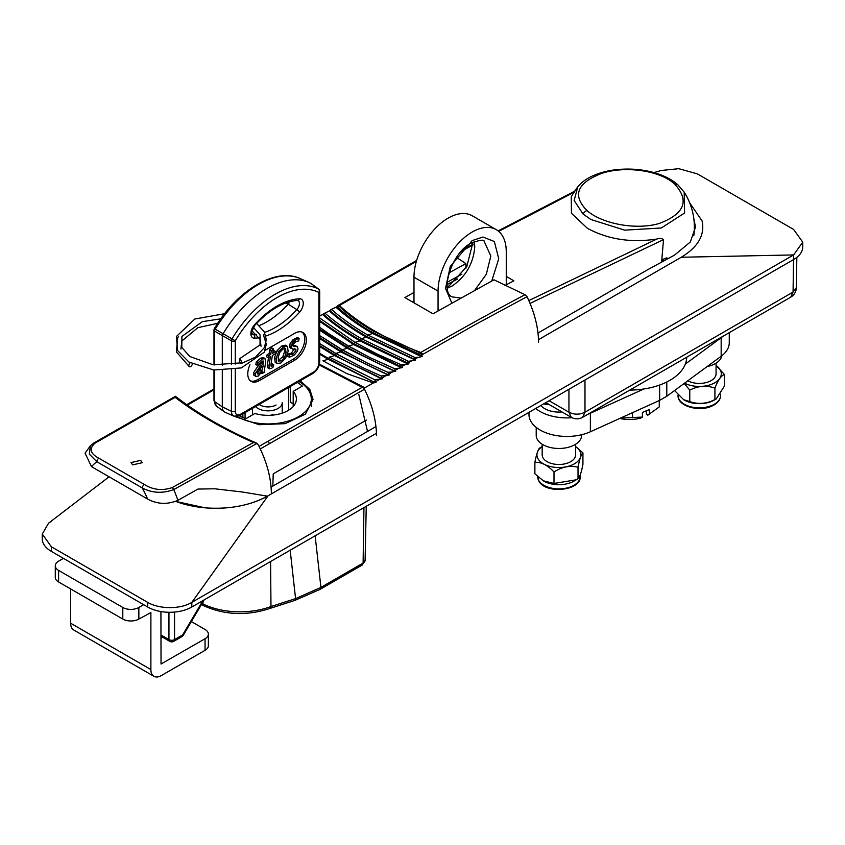 <?xml version="1.0" encoding="UTF-8"?>
<svg xmlns="http://www.w3.org/2000/svg" width="845" height="845" viewBox="0 0 845 845"><rect width="100%" height="100%" fill="white"/><g stroke="black" fill="none" stroke-linecap="round" stroke-linejoin="round"><path stroke-width="1.27" d="M222.298 365.346L222.298 336.035L222.932 333.997A90.436 52.221 -60 0 1 266.83 288.494A90.436 52.221 -60 0 1 309.175 282.547A90.436 52.221 -60 0 1 310.738 283.297L318.544 289.022A2.841 1.711 -53.6 0 1 318.882 289.434M301.602 279.241A89.401 51.619 120 0 0 300.281 278.618C275.702 266.935 236.853 290.458 214.376 328.61A2.841 2.841 0 0 0 213.975 330.078A2.841 1.637 -0 0 1 214.799 328.916L235.269 340.736L235.269 364.1M296.553 346.471L293.511 346.471L293.405 344.147L295.834 341.57L298.75 340.905L299.13 338.401L296.415 339.352L293.014 342.341L291.039 347.918L292.349 349.091L295.433 349.101L295.972 350.432L293.078 354.087L289.803 354.615L288.198 353.685L287.786 356.337L289.391 357.266L294.366 354.984L297.303 351.256L298.01 349.038L297.503 346.777L294.947 345.542L292.623 345.647M289.803 354.615L289.391 357.266M294.313 348.594L291.472 353.157L288.198 353.685M295.919 349.513L295.053 349.017M291.219 348.436L292.043 348.161M291.039 347.918L289.434 346.999L290.743 348.161M299.13 338.401L297.524 337.482L293.035 339.701L290.152 343.419L289.434 346.999M294.229 346.577L293.078 345.911M297.292 346.661L294.947 345.542M296.405 346.651L295.898 345.848M259.035 373.733L261.633 371.071L263.313 365.727L258.126 369.962L257.102 372.518L257.461 373.997L259.035 373.733L257.44 372.803L260.028 370.142L261.475 366.329M261.633 371.071L260.028 370.142M262.108 373.522L264.062 372.391L265.605 362.368L264.981 358.523L262.193 359.104L257.841 362.928L257.45 365.462L261.707 361.269L263.228 360.984L263.619 363.751L259.869 366.508L255.084 373.849L255.612 376.49L258.274 376.067L262.436 371.135L262.108 373.522L261.337 373.078M261.802 370.775L260.873 370.237M258.063 374.113L258.665 373.511M255.084 373.849L253.479 372.92L254.007 375.571L255.127 375.771M263.619 363.751L262.013 362.832L258.264 365.579L253.479 372.92M262.108 361.068L262.013 362.832M257.45 365.462L255.855 364.533L256.236 361.998L257.841 362.928M263.967 358.386L263.376 357.593L260.587 358.174L256.236 361.998M265.108 350.411L294.715 333.31A16.456 9.496 -60 0 1 302.943 332.497A16.456 9.496 -60 0 1 305.467 345.689A16.456 9.496 -60 0 1 294.715 360.181L259.415 380.567A16.456 9.496 -60 0 1 251.187 381.38A16.456 9.496 -60 0 1 249.983 364.702M302.098 332.106A16.456 9.496 -60 0 1 303.63 345.489A16.456 9.496 -60 0 1 293.109 359.262L257.81 379.637A16.456 9.496 -60 0 1 250.426 380.852M214.641 370.089L214.641 401.586L222.298 406.857L222.298 370.459M231.435 369.878L231.435 411.283L222.298 406.857A11.344 6.549 120 0 0 224.316 411.832A11.344 6.549 120 0 0 225.013 412.233L233.896 416.173A10.309 5.947 -60 0 1 231.435 411.283A2.841 1.637 -0 0 0 235.269 411.188A7.478 4.32 120 0 0 240.561 414.24A2.841 1.637 60 0 1 239.969 415.539A2.841 1.637 60 0 1 238.723 415.497A10.309 5.947 -60 0 1 233.896 416.173L239.969 415.539L312.988 373.384A2.841 1.637 60 0 1 311.742 373.332M231.435 364.734L231.435 340.831A2.841 1.426 -62.3 0 1 232.069 338.782A89.401 51.619 -60 0 1 275.238 294.187A89.401 51.619 -60 0 1 318.396 288.937A2.841 1.711 -53.6 0 1 318.544 289.022A2.841 2.841 0 0 1 319.695 291.314A2.841 1.637 0 0 0 319.252 290.437M310.738 283.297L318.396 288.937A2.841 2.313 116.6 0 1 318.861 292.465A2.841 1.637 0 0 0 319.695 291.314L319.695 361.766A2.841 1.637 -0 0 0 319.03 360.709M240.561 414.24L313.569 372.085A7.478 4.32 120 0 0 318.861 362.917L318.861 292.465A86.57 49.982 120 0 0 235.269 340.736A2.841 1.637 -0 0 1 231.435 340.831L214.641 331.134L214.641 364.955M309.175 282.547L300.281 278.618A89.401 51.619 120 0 0 258.433 284.49A89.401 51.619 120 0 0 215.274 329.075A2.841 1.838 122.6 0 0 214.641 331.134A2.841 1.637 -0 0 1 213.975 330.078L213.975 364.882M264.548 332.434A73.325 42.334 120 0 0 275.238 327.543A73.325 42.334 120 0 0 296.849 309.619L288.145 304.179A5.25 3.031 120 0 0 289.698 301.728M285.832 302.954L288.145 304.179A72.29 41.732 -60 0 1 259.288 325.557M272.375 366.012L271.097 366.138L271.023 364.174L272.354 355.481L275.417 353.717L275.745 351.604L272.682 353.379L273.379 348.816L271.308 350.738L270.738 354.499L268.647 355.703L268.319 357.815L270.411 356.611L269.006 365.727L269.481 368.811L271.509 368.399L273.4 366.867L273.727 364.765L272.375 366.012L270.918 365.167M268.488 357.71L267.4 364.808L267.876 367.881L268.953 367.913M268.319 357.815L266.714 356.886L267.041 354.784L268.647 355.703M270.738 354.499L269.132 353.569L267.041 354.784M271.308 350.738L269.703 349.809L269.132 353.569M273.379 348.816L271.773 347.887L269.703 349.809M275.745 351.604L274.139 350.675L272.988 351.34M271.837 365.695L272.122 363.836L270.77 365.082M273.727 364.765L272.122 363.836M285.008 348.351L285.779 348.805L283.117 348.911L279.896 352.249L278.121 357.34L278.565 361.016L281.279 360.899L284.416 357.667L286.117 352.671L285.441 348.499M278.248 360.519L282.821 356.738L284.512 351.742L284.173 347.876M287.501 346.429L283.582 346.756L278.713 351.552L276.114 358.586L276.843 363.382L280.815 363.054L285.568 358.28L288.124 351.425L287.501 346.429L285.504 345.193L281.976 345.827L277.118 350.622L274.509 357.657L275.238 362.452L276.03 362.917M288.578 410.258A2.841 1.637 120 0 0 288.599 409.952L288.599 387.464M252.497 408.315L252.497 414.884M245.071 412.592L245.071 418.465M192.375 363.973A2.556 1.447 -59 0 1 190.59 366.561A2.556 1.447 -59 0 1 189.312 366.688A2.556 1.447 -59 0 1 188.974 364.66A2.556 1.447 -59 0 1 190.664 362.442M240.445 359.019C241.702 361.871 241.67 363.276 240.36 363.213C239.093 360.361 239.124 358.967 240.445 359.019L239.716 358.66L260.017 344.929L260.091 334.958L253.342 327.29M256.626 323.371L264.231 331.821L266.302 339.701L264.4 347.591L255.507 357.15L241.078 363.582L240.36 363.213M584.983 380.007L584.983 412.191C579.638 414.81 574.283 414.81 568.938 412.191L568.938 389.27M545.838 402.611L571.283 417.314A11.344 11.344 0 0 0 582.638 417.314L584.983 412.191L793.054 292.074L796.37 287.532L796.824 257.387M63.428 558.365L58.611 561.143A11.344 6.549 -0 0 0 55.284 565.78A11.344 6.549 -0 0 0 58.611 570.407L122.8 607.47A11.344 6.549 -0 0 0 138.855 607.47L138.855 619.058L150.885 612.572L150.885 669.546A14.756 8.513 120 0 0 153.938 676.306A14.756 8.513 120 0 0 161.321 675.577L205.05 650.323L205.05 638.746A11.344 6.549 -0 0 0 208.377 634.109A11.344 6.549 -0 0 0 205.05 629.483L191.361 621.571M160.92 611.548L161.036 664.022L205.05 638.746M208.377 634.109L208.377 645.696A11.344 6.549 180 0 1 205.05 650.323M70.653 588.944L70.653 623.219A14.756 8.513 120 0 0 73.705 629.979L153.938 676.306M58.611 570.407L58.611 581.994A11.344 6.549 180 0 1 55.284 577.357L55.284 565.78M138.855 607.47L143.671 604.693M138.855 619.058A11.344 6.549 180 0 1 122.8 619.058L122.8 607.47M58.611 581.994L122.8 619.058M542.173 446.604A21.981 12.696 -0 0 0 538.107 458.93A21.981 12.696 -0 0 0 566.013 466.841A21.981 12.696 -0 0 0 579.712 450.734A21.981 12.696 -0 0 0 575.646 446.604L582.934 452.878L582.934 464.338C581.307 472.714 579.67 477.509 578.022 478.724L576.227 479.802L554.003 483.456L543.324 480.805L534.885 473.813L534.885 462.342C541.201 461.909 547.571 465.13 554.003 471.985C562.01 466.789 570.026 465.215 578.022 467.253C579.649 458.877 581.286 454.092 582.934 452.878M541.592 446.878L539.797 447.966C538.17 449.096 536.533 453.892 534.885 462.342M578.022 467.253L578.022 478.724M554.003 471.985L554.003 483.456M574.822 480.594A21.273 12.284 180 0 1 573.956 481.122A21.273 12.284 180 0 1 543.863 481.122A21.273 12.284 180 0 1 543.599 480.963M575.646 444.216L575.646 454.832A16.742 9.665 180 0 1 561.164 464.401A16.742 9.665 180 0 1 542.173 454.832L542.173 444.216M581.603 434.731L581.603 435.376A22.699 13.108 180 0 1 561.978 448.357A22.699 13.108 180 0 1 536.216 435.376L536.216 427.401M562.01 411.948A19.857 11.46 180 0 1 561.587 411.99A19.857 11.46 180 0 1 540.906 405.463M722.919 336.321A37.962 21.917 180 0 1 721.165 337.715L685.327 364.079M729.267 332.655L729.267 342.721A37.962 21.917 180 0 1 721.165 356.252L666.789 396.252L666.789 381.993M666.789 396.252L659.649 400.372L659.649 385.045M643.879 388.985L590.37 413.237A37.962 21.917 180 0 1 587.951 414.24M659.649 400.372L590.37 431.763A37.962 21.917 180 0 1 550.327 434.235A37.962 21.917 180 0 1 528.97 414.525L528.97 412.349M572.044 417.705A37.962 21.917 180 0 1 535.709 408.462M716.064 363.149L716.064 373.754A16.742 9.665 180 0 1 701.593 383.334A16.742 9.665 180 0 1 687.819 380.778M721.894 355.692A22.699 13.108 180 0 1 707.064 366.614M715.483 399.358A21.273 12.284 180 0 1 714.374 400.044A21.273 12.284 180 0 1 712.398 401.058A21.273 12.284 180 0 1 684.281 400.044A21.273 12.284 180 0 1 683.954 399.854M684.196 383.44L689.773 390.115C698.086 385.838 706.462 385.162 714.923 388.108L714.923 399.569C706.61 403.857 698.223 404.533 689.773 401.586L683.658 399.685L674.553 390.538M684.577 383.165A21.981 12.696 -0 0 0 712.831 383.778A21.981 12.696 -0 0 0 716.064 365.536L724.471 374.525L724.471 385.996L716.201 398.988L714.923 399.569M689.773 390.115L689.773 401.586M714.923 388.108C718.081 379.996 721.26 375.476 724.471 374.525M647.999 415.053A25.91 14.956 180 0 1 647.84 415.149A25.91 14.956 180 0 1 647.745 415.201L659.269 406.899L659.269 400.551M647.84 415.149L649.879 413.976L649.361 414.261L649.361 409.582L642.411 412.413L642.411 417.092L620.589 418.064M632.504 417.81L632.504 412.666M647.745 415.201L646.351 414.071L646.351 411.747L645.58 411.114M642.411 417.092L640.795 418.032A25.91 14.956 180 0 1 619.786 418.433M267.39 496.173L271.382 493.892C271.213 478.048 266.851 461.719 258.295 444.924L257.028 443.403L173.753 489.572A104.97 60.597 60 0 1 177.915 500.324L197.973 489.065L214.746 488.79L242.716 492.054L267.39 496.173A73.769 42.588 180 0 1 175.707 501.402L205.198 507.845C229.386 509.567 250.331 505.563 268.034 495.825L376.479 433.221M538.508 339.669L681.271 257.25C698.118 247.046 705.057 234.952 702.1 220.967L689.668 202.811M42.25 534.051L42.25 538.677A31.202 18.02 0 0 0 51.387 551.415L147.674 607.006A31.202 18.02 0 0 0 191.815 607.006L793.613 259.563L793.613 254.926L191.815 602.379C180.598 609.34 159.494 609.372 147.674 602.379L51.387 546.789L42.25 534.051L48.577 523.161L51.387 521.302M681.271 257.25L793.613 254.926L802.75 242.188L793.613 229.449L697.326 173.859L678.788 168.694L661.381 170.458L654.009 172.57M793.613 259.563A31.202 18.02 0 0 0 802.75 246.825L802.75 242.188M693.787 218.454L695.498 227.073L690.312 242.008L674.669 255.021L647.175 269.988L538.001 333.014M375.972 426.556L271.097 487.111M686.7 357.224L686.7 357.255A57.587 33.251 180 0 1 629.779 390.094M203.001 601.872L203.001 603.974A56.964 32.892 0 0 0 270.981 606.53L270.125 608.379M270.58 561.534L270.981 606.53L295.581 598.609L320.931 587.402A4.542 2.619 60 0 1 319.991 589.419L362.167 565.073L365.093 560.33L366.244 506.292M270.146 608.368L294.768 600.436A4.542 1.806 72.1 0 0 295.581 598.609L290.173 550.222M162.567 637.193L160.92 638.144M174.556 612.065L174.556 639.591A3.971 2.377 180 0 1 168.947 639.591L168.947 612.276M160.92 634.954L168.947 639.591A3.971 2.292 -60 0 0 169.76 641.344A3.971 2.292 -60 0 0 171.746 641.154A3.971 2.292 -120 0 0 173.732 641.344A3.971 2.292 -120 0 0 174.556 639.591L182.668 634.901L183.28 635.25L182.689 634.88M547.771 403.73L544.264 403.519M549.261 404.597A20.734 11.967 180 0 1 543.652 403.878M237.308 416.543A43.264 24.98 0 0 0 298.634 416.627A43.264 24.98 0 0 0 311.298 398.956A43.264 24.98 0 0 0 298.95 381.486M293.194 406.529L293.194 391.383A28.371 16.382 180 0 1 296.405 398.956A28.371 16.382 180 0 1 254.915 413.48L245.8 418.75A40.856 23.586 180 0 1 239.462 415.814M242.885 417.546L242.885 413.86M293.194 403.583A40.856 23.586 0 0 0 290.268 402.378L290.268 386.492M297.25 382.468A40.856 23.586 180 0 1 302.309 386.123L293.194 391.383M272.808 414.314L271.213 415.233M140.661 460.388L130.975 462.585L132.633 464.866L142.319 462.68L140.661 460.388M684.186 192.142L677.901 184.865A5.672 3.919 131.6 0 1 678.408 185.477L684.186 192.132L684.587 213.014L661.276 227.992L624.635 230.157L590.845 219.478L583.071 214.049L574.146 200.455L577.79 186.851C582.047 181.527 588.3 177.344 596.549 174.281C608.073 169.972 621.265 168.335 636.137 169.38C661.139 171.725 673.718 180.946 677.901 184.865A5.672 3.919 131.6 0 0 674.838 184.242C660.135 170.447 625.67 165.62 602.242 173.214C577.093 182.752 571.98 195.174 586.937 210.511C601.598 223.65 635.958 230.474 659.417 223.407C684.587 213.796 689.721 200.74 674.838 184.242M577.726 186.935A65.245 65.245 0 0 0 571.252 196.991L571.452 213.289L587.444 228.34C608.051 239.42 631.194 242.99 656.871 239.029C659.586 238.132 661.804 238.322 663.515 239.621L530.016 303.408M662.681 261.538L662.66 259.426A65.245 37.666 180 0 0 666.895 257.831A64.326 36.578 59.2 0 1 666.895 257.852A64.326 36.578 59.2 0 1 666.895 259.246M663.019 259.299L663.04 261.348M234.646 416.437L259.204 424.718L285.156 423.651L305.341 414.208L313.051 399.495L309.798 389.397L300.302 380.873M366.466 420.028L273.22 473.865L272.85 486.097M259.035 446.392L362.928 386.873M364.501 389.218L260.249 448.938M528.812 300.598L656.871 239.029M186.851 404.755L194.434 400.393A2.841 1.648 -119.9 0 1 194.815 400.012L213.975 388.953M195.332 399.875L213.975 389.112M462.183 250.31L473.105 244.501M498.413 231.139L574.135 192.005M663.515 239.621L661.614 262.119M177.915 500.324C167.468 504.718 157.392 504.307 147.664 499.078L91.524 466.662L85.07 453.184L90.352 445.801L93.52 443.245L175.496 396.337L175.126 397.319L95.136 443.097C88.883 448.537 90.13 453.585 98.876 458.233A2.841 1.679 118.6 0 0 96.89 461.761L89.369 454.166L90.352 445.801L93.795 443.023A2.841 1.679 60.3 0 1 95.136 443.097M98.876 458.233L144.4 484.512C153.008 489.899 162.282 490.924 172.2 487.597A2.841 1.648 61.4 0 1 173.753 489.572C162.662 493.649 152.185 493.121 142.298 487.977L96.89 461.761A85.113 49.137 -120 0 0 91.524 466.662M172.2 487.597L253.437 442.526L256.362 443.033C224.094 428.848 197.128 413.268 175.475 396.305L93.795 443.023A2.841 1.679 60.3 0 0 93.52 443.245M175.285 396.992L175.126 397.319C196.389 413.701 222.488 428.774 253.437 442.526M144.4 484.512A2.841 1.595 121.4 0 0 142.298 487.977A85.113 49.137 -120 0 1 147.664 499.078M213.975 389.809L187.389 405.135M574.906 191.836L498.708 231.382M473.105 244.944L461.317 251.24M504.972 285.409L513.866 280.846L506.261 276.347M457.779 278.945L447.142 284.49M413.987 301.961L413.3 302.32M348.573 346.038L370.469 357.815L348.393 346.154L328.789 333.754L348.573 346.038L353.611 344.57L400.614 367.353L402.283 367.596L402.019 366.413L405.262 364.544L408.895 363.878L408.6 362.6L411.589 360.868L415.529 360.15L415.075 357.583L367.744 334.99C353.548 326.814 341.443 318.248 331.441 309.291L330.353 310.844C340.366 319.737 352.428 328.261 366.561 336.416L413.617 358.914L414.673 357.731M319.695 320.413L353.823 343.767L400.287 366.318L400.614 367.353M342.204 349.724L367.152 363.001L342.024 349.83L320.149 335.898L342.204 349.724L347.242 348.246L394.024 371.071L395.703 371.314L395.449 370.216L394.024 371.071M319.695 329.117L347.453 347.464C362.347 355.629 377.831 363.329 393.907 370.575M348.393 346.154L347.242 348.246L319.695 330.226M328.789 333.754L319.695 327.342M394.509 368.652L395.449 370.216L398.924 368.209L394.509 368.652L370.469 357.815M387.802 372.296L388.901 374.008L392.576 371.884L387.802 372.296L367.152 363.001M319.695 337.556L341.084 351.14C355.956 359.294 371.377 367.036 387.348 374.356L389.122 375.032L388.901 374.008L387.348 374.356M392.576 371.884L395.703 371.314M319.695 343.545L335.803 353.411L340.873 351.932L319.695 338.57M342.024 349.83L340.873 351.932L387.433 374.779M381.106 375.94L382.352 377.778L386.197 375.56L381.106 375.94L363.477 368.008L335.655 353.495L319.695 343.651M319.695 345.584L334.715 354.805C348.108 363.17 367.1 370.849 380.789 378.127L382.563 378.74L382.352 377.778L380.789 378.127M386.197 375.56L389.122 375.032M335.803 353.411L363.477 368.008M374.419 379.574L375.814 381.528L379.796 379.247L374.419 379.574L329.339 357.129L334.504 355.608L319.695 346.556M335.655 353.495L334.504 355.608L380.873 378.486M319.695 353.294L328.356 358.46L374.314 382.193L376.014 382.458L373.342 382.943L364.839 387.781L319.421 364.174M376.014 382.458L375.814 381.528L374.25 381.877M379.796 379.247L382.563 378.74M416.606 260.566L338.76 305.14M416.353 261.422L339.415 305.499L337.166 306.059L336.426 307.633L337.62 307.052C347.263 316.157 359.03 324.712 372.93 332.729L419.426 354.287L420.546 356.189L422.183 356.41L421.824 354.932L420.324 355.312M339.415 305.499C359.283 323.804 386.408 339.468 420.789 352.481L422.901 354.308L421.824 354.932L420.113 352.872L373.87 331.42C360.044 323.455 348.341 314.942 338.75 305.89L339.415 305.499L338.243 305.436M337.62 307.052L338.75 305.89L337.514 305.753L416.648 260.418M400.287 366.318L401.702 364.977L377.25 354.118L355.006 342.341L359.981 340.894C345.742 332.698 333.521 324.131 323.297 315.185L323.825 314.625C333.986 323.477 346.101 331.969 360.192 340.091L406.952 362.611L408.378 361.28L361.375 338.665L366.35 337.218L367.744 334.99L372.719 333.543L420.546 356.189M373.87 331.42L372.719 333.543C358.407 325.293 346.313 316.653 336.426 307.633M538.561 342.162C538.371 327.49 534.515 312.333 527.016 296.679L524.998 294.704C486.646 315.016 458.93 330.395 420.789 352.481L419.426 354.287M406.952 362.611L408.6 362.6M407.079 362.97L407.237 363.646L408.895 363.878M323.825 314.625L324.913 313.094C335.074 321.987 347.221 330.511 361.375 338.665L359.981 340.894L407.237 363.646M323.931 313.717L324.617 313.284L323.624 314.784L323.931 313.717L320.582 315.65M413.617 358.914L422.183 356.41M329.856 311.414C339.922 320.392 352.08 329.001 366.35 337.218L415.529 360.15M413.691 359.146L413.881 359.917M408.378 361.28L411.589 360.868M329.877 310.696L324.913 313.094M330.353 310.844L330.86 309.714M415.075 357.583L417.916 357.192M336.458 306.925L330.891 309.587M319.695 354.266L328.135 359.283L374.314 382.193M329.339 357.129L328.135 359.283L322.906 360.804L346.925 373.659L373.342 382.943M376.532 435.714C376.31 420.377 372.149 404.565 364.026 388.246L319.22 364.977M364.026 388.246L364.839 387.781M358.808 394.488L367.522 431.436M456.49 257.398L465.87 263.598L465.87 268.214M413.987 292.433L404.892 297.577L432.978 313.791L493.955 279.811L524.998 294.704M465.87 263.598L449.033 272.861M412.328 301.76L413.987 300.831M447.227 282.251L461.866 274.192M422.901 354.308L474.742 324.892L527.016 296.679M398.924 368.209L402.283 367.596M319.695 317.984L355.006 342.341L353.611 344.57L319.727 321.438M401.702 364.977L405.262 364.544M402.019 366.413L401.291 365.093M323.308 314.467L323.297 315.185M451.853 303.133L445.516 288.441L450.279 266.428L472.154 240.614L482.96 237.022L494.346 241.512L498.74 258.771L491.758 281.015M506.261 284.754L506.261 251.736A48.228 27.843 -60 0 0 496.268 229.66A48.228 27.843 -60 0 0 459.11 242.578A48.228 27.843 -60 0 0 438.059 291.113L413.987 277.213L413.987 302.711M438.059 310.907L438.059 291.113M496.268 229.66L472.197 215.76A48.228 27.843 120 0 0 435.038 228.678A48.228 27.843 120 0 0 413.987 277.213M259.193 337.704A76.145 43.961 -60 0 1 254.62 338.211A9.105 5.26 -60 0 1 250.859 333.617A9.105 5.26 -60 0 1 254.62 324.691A76.145 43.961 -60 0 1 299.51 298.771A2.841 2.176 87.3 0 1 297.641 300.44L297.936 300.482A6.285 3.623 120 0 1 296.849 309.619A2.841 0.803 42.1 0 1 299.51 312.291A76.145 43.961 -60 0 1 277.065 330.913A76.145 43.961 -60 0 1 265.848 336.025M254.62 324.691A2.841 0.803 42.1 0 1 254.715 325.431C251.578 331.948 250.722 334.852 252.137 334.166A6.285 3.623 120 0 0 253.616 334.578A73.325 42.334 120 0 0 256.468 334.324M251.757 333.236L253.616 334.578A2.841 2.176 87.3 0 1 254.62 338.211M293.078 354.087L291.472 353.157M295.972 350.432L294.366 349.503M291.071 346.492L289.465 345.563M291.757 344.348L290.152 343.419M293.014 342.341L291.409 341.412M294.641 340.63L293.035 339.701M296.415 339.352L294.81 338.422M295.222 346.503L293.616 345.573M259.869 366.508L258.264 365.579M262.193 359.104L260.587 358.174M293.109 359.262L294.715 360.181M257.81 379.637L259.415 380.567M214.641 399.474A2.841 1.637 -0 0 0 213.975 400.53A2.841 1.637 -0 0 0 214.641 401.586A10.309 5.947 120 0 0 216.468 406.107L224.316 411.832M313.569 372.085A2.841 1.637 60 0 1 312.988 373.384C317.118 370.606 319.357 366.73 319.695 361.766A2.841 1.637 -0 0 1 318.861 362.917M235.269 369.297L235.269 411.188M214.852 328.842A86.57 49.982 -60 0 1 251.546 288.905M253.996 325.42A2.841 0.803 42.1 0 0 254.715 325.431C269.365 309.735 283.677 301.401 297.641 300.44A2.841 2.176 87.3 0 1 296.849 300.292M299.51 298.771A9.105 5.26 -60 0 1 303.27 303.366A9.105 5.26 -60 0 1 299.51 312.291M269.006 365.727L267.4 364.808M281.279 360.899L279.674 359.97M284.416 357.667L282.821 356.738M286.117 352.671L284.512 351.742M276.114 358.586L274.509 357.657M278.713 351.552L277.118 350.622M283.582 346.756L281.976 345.827M286.645 345.932L285.895 345.499M549.092 400.731L568.938 412.191L571.283 417.314M582.638 417.314L790.698 297.186L793.054 292.074L793.539 259.605M70.653 623.219L150.885 669.546M537.631 476.601A21.273 12.284 -0 0 0 538.772 480.573A21.273 12.284 -0 0 0 562.39 488.716A21.273 12.284 -0 0 0 580.188 476.601C581.434 490.839 545.532 494.42 538.92 481.122L537.631 476.517M573.322 485.632A19.572 11.302 180 0 1 544.486 485.632M721.165 356.252L721.165 337.715M590.37 431.763L590.37 413.237M678.049 395.534A21.273 12.284 -0 0 0 689.985 406.572A21.273 12.284 -0 0 0 712.398 405.23A21.273 12.284 -0 0 0 720.605 395.534C720.415 399.938 717.563 403.424 712.05 406.001C699.09 412.36 677.257 406.075 678.049 395.534L678.049 394.921M711.353 405.843A19.572 11.302 180 0 1 684.915 404.565M713.75 404.565A19.572 11.302 180 0 1 712.388 405.336M268.034 495.825L191.815 602.379L191.815 607.006M51.387 551.415L51.387 546.789M147.674 607.006L147.674 602.379M203.001 603.974L203.941 605.865C225.14 615.171 247.215 616.005 270.168 608.368M315.132 535.804L320.931 587.402L363.107 563.055L362.167 565.073M363.952 507.623L363.107 563.055A6.781 3.919 -0 0 0 365.093 560.33M179.911 636.496A3.971 2.292 -120 0 0 181.844 636.665A3.971 2.292 -120 0 0 182.668 634.901L202.958 600.573M282.219 413.142L282.219 402.664A14.185 8.186 180 0 1 278.068 408.462A14.185 8.186 180 0 1 255.549 406.551M276.061 404.987A11.344 6.549 180 0 1 259.183 404.449M583.071 214.049A5.672 3.971 -49.4 0 1 586.937 210.511M269.428 443.688A2.841 1.637 -119.8 0 0 267.728 441.428M196.146 400.097A2.841 1.648 -119.9 0 0 194.815 400.012L186.724 404.66M460.863 298.105L452.117 296.87C439.928 292.571 451.304 252.866 470.982 243.212C479.812 239.991 484.217 239.367 484.174 241.343L490.818 256.024L486.319 274.255L474.626 290.448M447.385 288.166L452.096 286.022C465.87 276.516 473.422 263.429 474.763 246.761L474.267 241.607M264.981 358.523L263.376 357.593M216.468 406.107L213.975 400.53L213.975 370.025M269.481 368.811L267.876 367.881M189.312 366.688L176.373 351.9L177.703 337.799L178.506 336.394M263.439 334.852L266.302 344.274L264.316 352.154L241.29 367.924L213.764 370.004L188.91 362.051L177.63 350.58L176.415 336.479L194.836 319.009L224.643 313.706M180.904 349.059L181.844 340.979L197.888 327.659L217.735 323.308M251.916 330.722L260.133 339.458L261.031 346.207M240.138 362.938L213.056 364.776L189.798 356.516L181.802 347.443L181.907 336.437L202.335 321.66L220.851 318.787M790.698 297.186A11.344 11.344 0 0 0 796.37 287.532M580.188 475.122L580.188 476.601M573.956 481.122L576.227 479.802M543.863 481.122L543.324 480.805M684.281 400.044L683.658 399.685M720.605 394.161L720.605 395.534M714.374 400.044L716.116 399.041M48.577 523.171L109.089 476.802M294.768 600.436L319.991 589.419M201.427 604.545L203.941 605.865M160.92 636.243L169.76 641.344A3.971 3.971 0 0 0 173.732 641.344L181.844 636.665A3.971 3.971 0 0 0 183.28 635.25L204.194 599.855M311.298 406.698L311.298 398.956M693.798 235.755A65.245 65.245 0 0 0 684.218 192.174M462.849 249.624L473.105 244.152M498.127 230.907L574.653 191.213M323.709 313.886L324.269 313.411M473.01 242.156L466.81 266.545L449.265 285.737L447.237 286.804"/></g></svg>
